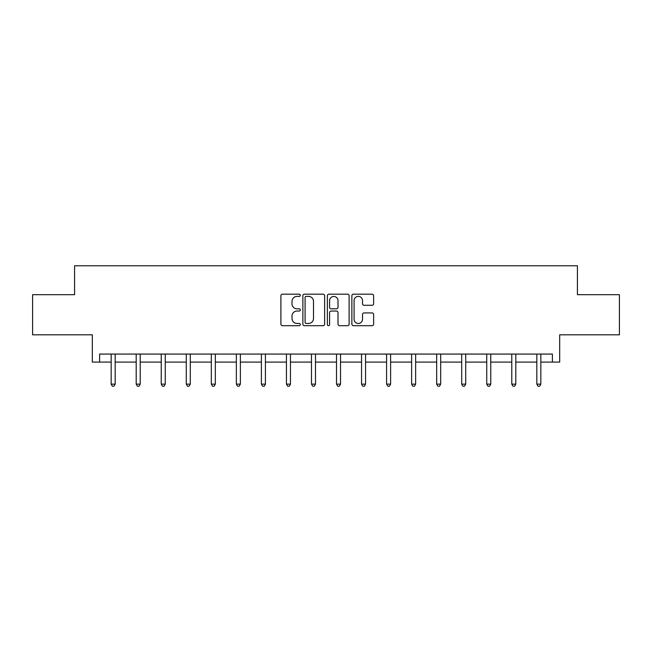 <?xml version="1.0" encoding="UTF-8"?>
<svg xmlns="http://www.w3.org/2000/svg" width="652" height="652" viewBox="0 0 652 652"><rect width="100%" height="100%" fill="white"/><g stroke="black" fill="none" stroke-linecap="round" stroke-linejoin="round"><path stroke-width="0.98" d="M300.319 295.283A1.1 1.1 0 0 0 299.219 294.182L282.479 294.182A1.573 1.573 0 0 0 280.906 295.755L280.906 324.109A1.573 1.573 0 0 0 282.479 325.69L299.219 325.69A1.1 1.1 0 0 0 300.319 324.582A1.1 1.1 0 0 0 299.219 323.482L297.051 323.482A5.045 5.045 0 0 1 292.006 318.445L292.006 316.081A5.045 5.045 0 0 1 297.051 311.037L299.219 311.037A1.1 1.1 0 0 0 300.319 309.936A1.1 1.1 0 0 0 299.219 308.828L297.051 308.828A5.045 5.045 0 0 1 292.006 303.791L292.006 301.428A5.045 5.045 0 0 1 297.051 296.383L299.219 296.383A1.1 1.1 0 0 0 300.319 295.283M99.609 362.096L99.609 354.069L552.391 354.069L552.391 362.096L559.693 362.096L559.693 334.81L619.4 334.81L619.4 294.688L577.428 294.688L577.428 265.796L74.572 265.796L74.572 294.688L32.6 294.688L32.6 334.81L92.307 334.81L92.307 362.096L111.166 362.096M372.039 305.283A1.573 1.573 0 0 0 373.62 303.71L373.62 295.755A1.573 1.573 0 0 0 372.039 294.182L353.449 294.182A1.573 1.573 0 0 0 351.876 295.755L351.876 324.109A1.573 1.573 0 0 0 353.449 325.69L372.039 325.69A1.573 1.573 0 0 0 373.62 324.109L373.62 314.5A1.573 1.573 0 0 0 372.039 312.927L364.085 312.927A1.573 1.573 0 0 0 362.512 314.5L362.512 319.268A4.214 4.214 0 0 1 358.298 323.482A4.214 4.214 0 0 1 354.085 319.268L354.085 300.596A4.214 4.214 0 0 1 358.298 296.383A4.214 4.214 0 0 1 362.512 300.596L362.512 303.71A1.573 1.573 0 0 0 364.085 305.283L372.039 305.283M324.623 295.755A1.573 1.573 0 0 0 323.05 294.182L304.46 294.182A1.573 1.573 0 0 0 302.878 295.755L302.878 324.109A1.573 1.573 0 0 0 304.46 325.69L323.05 325.69A1.573 1.573 0 0 0 324.623 324.109L324.623 295.755M328.95 294.182L347.54 294.182A1.573 1.573 0 0 1 349.122 295.755L349.122 324.109A1.573 1.573 0 0 1 347.54 325.69L339.586 325.69A1.573 1.573 0 0 1 338.013 324.109L338.013 312.61A1.573 1.573 0 0 0 336.44 311.037L331.159 311.037A1.573 1.573 0 0 0 329.586 312.61L329.586 324.582A1.1 1.1 0 0 1 328.478 325.69A1.1 1.1 0 0 1 327.377 324.582L327.377 295.755A1.573 1.573 0 0 1 328.95 294.182M115.176 362.096L136.203 362.096M140.221 362.096L161.24 362.096M165.258 362.096L186.285 362.096M190.294 362.096L211.321 362.096M215.331 362.096L236.358 362.096M240.368 362.096L261.395 362.096M265.413 362.096L286.44 362.096M290.45 362.096L311.477 362.096M315.486 362.096L336.513 362.096M340.523 362.096L361.55 362.096M365.56 362.096L386.587 362.096M390.605 362.096L411.632 362.096M415.642 362.096L436.669 362.096M440.679 362.096L461.706 362.096M465.715 362.096L486.742 362.096M490.76 362.096L511.779 362.096M515.797 362.096L536.824 362.096M540.834 362.096L552.391 362.096M306.187 296.383A1.1 1.1 0 0 0 305.087 297.491L305.087 322.381A1.1 1.1 0 0 0 306.187 323.482L308.469 323.482A5.045 5.045 0 0 0 313.514 318.445L313.514 301.428A5.045 5.045 0 0 0 308.469 296.383L306.187 296.383M338.013 300.678A4.214 4.214 0 0 0 333.8 296.464A4.214 4.214 0 0 0 329.586 300.678L329.586 307.255A1.573 1.573 0 0 0 331.159 308.828L336.44 308.828A1.573 1.573 0 0 0 338.013 307.255L338.013 300.678M115.388 354.069L115.298 354.305A1.606 1.606 0 0 0 115.176 354.908L115.176 384.118L111.166 384.118L111.166 354.908A1.606 1.606 0 0 0 111.052 354.305L110.954 354.069M115.176 384.118L113.978 386.204L112.372 386.204L111.166 384.118M140.424 354.069L140.335 354.305A1.606 1.606 0 0 0 140.221 354.908L140.221 384.118L136.203 384.118L136.203 354.908A1.606 1.606 0 0 0 136.089 354.305L135.991 354.069M140.221 384.118L139.015 386.204L137.409 386.204L136.203 384.118M165.469 354.069L165.372 354.305A1.606 1.606 0 0 0 165.258 354.908L165.258 384.118L161.24 384.118L161.24 354.908A1.606 1.606 0 0 0 161.125 354.305L161.036 354.069M165.258 384.118L164.051 386.204L162.446 386.204L161.24 384.118M190.506 354.069L190.408 354.305A1.606 1.606 0 0 0 190.294 354.908L190.294 384.118L186.285 384.118L186.285 354.908A1.606 1.606 0 0 0 186.162 354.305L186.073 354.069M190.294 384.118L189.088 386.204L187.483 386.204L186.285 384.118M215.543 354.069L215.445 354.305A1.606 1.606 0 0 0 215.331 354.908L215.331 384.118L211.321 384.118L211.321 354.908A1.606 1.606 0 0 0 211.207 354.305L211.109 354.069M215.331 384.118L214.133 386.204L212.528 386.204L211.321 384.118M240.58 354.069L240.49 354.305A1.606 1.606 0 0 0 240.368 354.908L240.368 384.118L236.358 384.118L236.358 354.908A1.606 1.606 0 0 0 236.244 354.305L236.146 354.069M240.368 384.118L239.17 386.204L237.564 386.204L236.358 384.118M265.625 354.069L265.527 354.305A1.606 1.606 0 0 0 265.413 354.908L265.413 384.118L261.395 384.118L261.395 354.908A1.606 1.606 0 0 0 261.281 354.305L261.183 354.069M265.413 384.118L264.207 386.204L262.601 386.204L261.395 384.118M290.662 354.069L290.564 354.305A1.606 1.606 0 0 0 290.45 354.908L290.45 384.118L286.44 384.118L286.44 354.908A1.606 1.606 0 0 0 286.318 354.305L286.228 354.069M290.45 384.118L289.243 386.204L287.638 386.204L286.44 384.118M315.698 354.069L315.601 354.305A1.606 1.606 0 0 0 315.486 354.908L315.486 384.118L311.477 384.118L311.477 354.908A1.606 1.606 0 0 0 311.354 354.305L311.265 354.069M315.486 384.118L314.28 386.204L312.675 386.204L311.477 384.118M340.735 354.069L340.646 354.305A1.606 1.606 0 0 0 340.523 354.908L340.523 384.118L336.513 384.118L336.513 354.908A1.606 1.606 0 0 0 336.399 354.305L336.302 354.069M340.523 384.118L339.325 386.204L337.72 386.204L336.513 384.118M365.772 354.069L365.682 354.305A1.606 1.606 0 0 0 365.56 354.908L365.56 384.118L361.55 384.118L361.55 354.908A1.606 1.606 0 0 0 361.436 354.305L361.338 354.069M365.56 384.118L364.362 386.204L362.757 386.204L361.55 384.118M390.817 354.069L390.719 354.305A1.606 1.606 0 0 0 390.605 354.908L390.605 384.118L386.587 384.118L386.587 354.908A1.606 1.606 0 0 0 386.473 354.305L386.375 354.069M390.605 384.118L389.399 386.204L387.793 386.204L386.587 384.118M415.854 354.069L415.756 354.305A1.606 1.606 0 0 0 415.642 354.908L415.642 384.118L411.632 384.118L411.632 354.908A1.606 1.606 0 0 0 411.51 354.305L411.42 354.069M415.642 384.118L414.436 386.204L412.83 386.204L411.632 384.118M440.891 354.069L440.793 354.305A1.606 1.606 0 0 0 440.679 354.908L440.679 384.118L436.669 384.118L436.669 354.908A1.606 1.606 0 0 0 436.555 354.305L436.457 354.069M440.679 384.118L439.472 386.204L437.867 386.204L436.669 384.118M465.927 354.069L465.838 354.305A1.606 1.606 0 0 0 465.715 354.908L465.715 384.118L461.706 384.118L461.706 354.908A1.606 1.606 0 0 0 461.592 354.305L461.494 354.069M465.715 384.118L464.517 386.204L462.912 386.204L461.706 384.118M490.964 354.069L490.874 354.305A1.606 1.606 0 0 0 490.76 354.908L490.76 384.118L486.742 384.118L486.742 354.908A1.606 1.606 0 0 0 486.628 354.305L486.531 354.069M490.76 384.118L489.554 386.204L487.949 386.204L486.742 384.118M516.009 354.069L515.911 354.305A1.606 1.606 0 0 0 515.797 354.908L515.797 384.118L511.779 384.118L511.779 354.908A1.606 1.606 0 0 0 511.665 354.305L511.575 354.069M515.797 384.118L514.591 386.204L512.985 386.204L511.779 384.118M541.046 354.069L540.948 354.305A1.606 1.606 0 0 0 540.834 354.908L540.834 384.118L536.824 384.118L536.824 354.908A1.606 1.606 0 0 0 536.702 354.305L536.612 354.069M540.834 384.118L539.628 386.204L538.022 386.204L536.824 384.118"/></g></svg>
